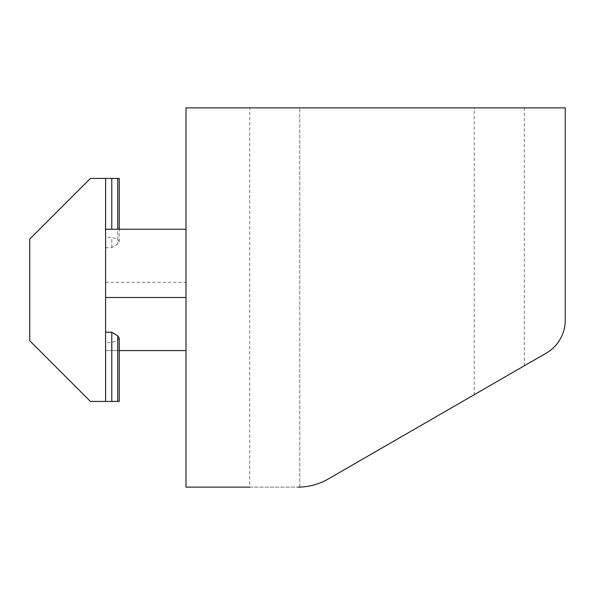 <?xml version="1.0" encoding="UTF-8"?>
<svg xmlns="http://www.w3.org/2000/svg" width="595" height="595" viewBox="0 0 595 595"><rect width="100%" height="100%" fill="white"/><g stroke="black" fill="none" stroke-linecap="round" stroke-linejoin="round"><path stroke-width="0.45" stroke-dasharray="2.98 2.23" d="M328.232 478.997A60.683 60.683 0 0 1 299.776 487.097L297.887 487.127A60.683 60.683 0 0 0 328.232 478.997L546.284 353.095A37.924 37.924 0 0 0 565.25 320.251L565.25 107.873L185.997 107.873L185.997 487.127L299.776 487.097A60.683 60.683 0 0 0 328.232 478.997L524.292 365.799L474.23 394.701L524.292 365.799L474.23 394.701L474.23 107.873L299.776 107.873L524.292 107.873L474.23 107.873L474.23 394.701M105.598 247.646L111.778 247.646L117.736 244.017L119.253 241.659L117.736 239.592L111.778 237.256L105.598 237.256L105.598 229.239L117.736 229.239L105.598 229.239L105.598 401.417L105.598 178.418L105.598 229.239L185.997 229.239L185.997 350.596L185.997 229.239M105.598 229.239L105.598 401.417L105.598 342.571L105.598 401.417L119.253 401.417L117.736 401.417L119.253 401.417L119.253 350.596L105.598 350.596L185.997 350.596M249.714 107.873L299.776 107.873L249.714 107.873L249.714 487.127L297.887 487.127M105.598 350.596L119.253 350.596L105.598 350.596M119.253 338.168L117.736 340.236L111.778 342.571L105.598 342.571M117.736 229.239L119.253 229.239L117.736 229.239L117.736 178.418L105.598 178.418L105.598 237.256M105.598 178.418L90.433 178.418L29.75 239.093L29.75 340.734L90.433 401.417L105.598 401.417M119.253 241.659L119.253 178.418L111.778 178.418L117.736 178.418L117.736 244.017M111.778 401.417L111.778 342.571M111.778 247.646L111.778 237.256M111.778 229.239L111.778 178.418M105.598 282.328L185.997 282.328M117.736 401.417L117.736 340.236M117.736 239.592L117.736 178.418M299.776 487.097L299.776 107.873L299.776 487.097M524.292 365.799L524.292 107.873"/><path stroke-width="0.89" d="M105.598 332.181L111.778 332.181L117.736 335.811L119.253 338.168L119.253 401.417L105.598 401.417L105.598 178.418L119.253 178.418L119.253 229.239M297.887 487.127A60.683 60.683 0 0 0 328.232 478.997L546.284 353.095A37.924 37.924 0 0 0 565.25 320.251L565.25 107.873L185.997 107.873L185.997 487.127L249.714 487.127M474.23 394.701L328.232 478.997M119.253 350.596L185.997 350.596M105.598 229.239L185.997 229.239M105.598 178.418L90.433 178.418L29.75 239.093L29.75 340.734L90.433 401.417L105.598 401.417M111.778 401.417L111.778 332.181M111.778 229.239L111.778 178.418M105.598 297.5L185.997 297.5M117.736 401.417L117.736 335.811M117.736 229.239L117.736 178.418"/></g></svg>

